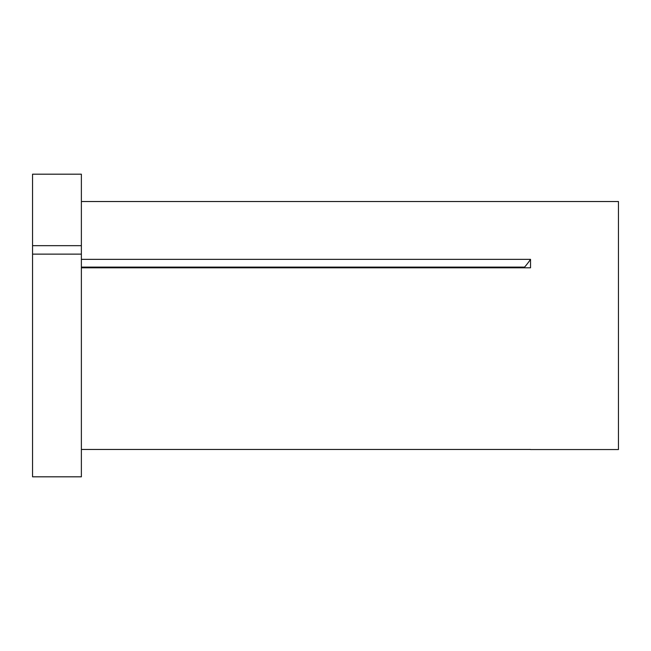 <?xml version="1.0" encoding="UTF-8"?>
<svg xmlns="http://www.w3.org/2000/svg" width="651" height="651" viewBox="0 0 651 651"><rect width="100%" height="100%" fill="white"/><g stroke="black" fill="none" stroke-linecap="round" stroke-linejoin="round"><path stroke-width="0.98" d="M32.55 254.126L32.55 476.817L81.375 476.817L81.375 254.126L32.55 254.126L32.55 245.671L81.375 245.671L81.375 254.126M81.375 267.105L524.592 267.105L524.6 267.805M81.375 201.525L618.45 201.525L618.45 449.556L530.565 449.556M81.375 449.459L530.532 449.459M81.375 259.35L530.532 259.35L530.532 267.805L81.375 267.805M32.55 245.671L32.55 174.183L81.375 174.183L81.375 245.671M530.532 259.35A195.3 97.65 0 0 1 524.592 267.105"/></g></svg>
